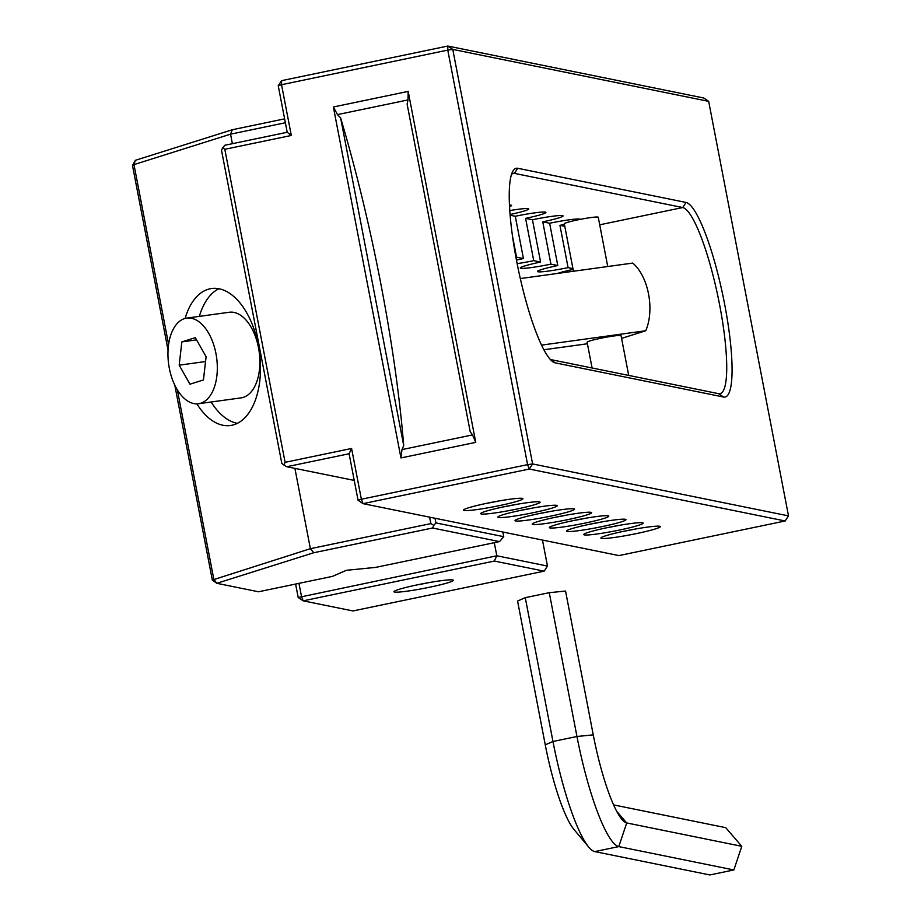 <?xml version="1.0" encoding="UTF-8"?>
<svg xmlns="http://www.w3.org/2000/svg" width="921" height="921" viewBox="0 0 921 921"><rect width="100%" height="100%" fill="white"/><g stroke="black" fill="none" stroke-linecap="round" stroke-linejoin="round"><path stroke-width="1.38" d="M417.201 584.87A25.926 2.038 169.1 0 0 427.989 582.809L425.387 583.246M624.599 531.106A30.243 2.372 -10.9 0 1 660.184 526.432A30.243 2.372 -10.9 0 1 636.618 533.547A30.243 2.372 -10.9 0 1 600.964 537.841A30.243 2.372 -10.9 0 1 624.599 531.106M624.162 531.198A25.926 2.038 169.1 0 0 634.949 529.138A25.926 2.038 169.1 0 0 636.169 528.884M607.423 527.618A30.243 2.372 -10.9 0 1 643.008 522.955A30.243 2.372 -10.9 0 1 619.442 530.059A30.243 2.372 -10.9 0 1 583.787 534.353A30.243 2.372 -10.9 0 1 607.423 527.618M606.985 527.71A25.926 2.038 169.1 0 0 617.772 525.649A25.926 2.038 169.1 0 0 618.993 525.396M590.246 524.13A30.243 2.372 -10.9 0 1 625.831 519.467A30.243 2.372 -10.9 0 1 602.265 526.57A30.243 2.372 -10.9 0 1 566.611 530.864A30.243 2.372 -10.9 0 1 590.246 524.13M589.808 524.222A25.926 2.038 169.1 0 0 600.596 522.172A25.926 2.038 169.1 0 0 601.827 521.908M573.069 520.641A30.243 2.372 -10.9 0 1 608.654 515.979A30.243 2.372 -10.9 0 1 585.088 523.082A30.243 2.372 -10.9 0 1 549.434 527.388A30.243 2.372 -10.9 0 1 573.069 520.641M572.632 520.733A25.926 2.038 169.1 0 0 583.419 518.684A25.926 2.038 169.1 0 0 584.651 518.419M555.893 517.165A30.243 2.372 -10.9 0 1 591.478 512.49A30.243 2.372 -10.9 0 1 567.923 519.605A30.243 2.372 -10.9 0 1 532.269 523.899A30.243 2.372 -10.9 0 1 555.893 517.165M555.467 517.245A25.926 2.038 169.1 0 0 566.242 515.196A25.926 2.038 169.1 0 0 567.474 514.943M538.727 513.676A30.243 2.372 -10.9 0 1 574.301 509.002A30.243 2.372 -10.9 0 1 550.746 516.117A30.243 2.372 -10.9 0 1 515.092 520.411A30.243 2.372 -10.9 0 1 538.727 513.676M538.29 513.768A25.926 2.038 169.1 0 0 549.066 511.708A25.926 2.038 169.1 0 0 550.298 511.454M521.551 510.188A30.243 2.372 -10.9 0 1 557.136 505.525A30.243 2.372 -10.9 0 1 533.57 512.629A30.243 2.372 -10.9 0 1 497.916 516.923A30.243 2.372 -10.9 0 1 521.551 510.188M521.113 510.28A25.926 2.038 169.1 0 0 531.901 508.219A25.926 2.038 169.1 0 0 533.121 507.966M504.374 506.7A30.243 2.372 -10.9 0 1 539.959 502.037A30.243 2.372 -10.9 0 1 516.393 509.14A30.243 2.372 -10.9 0 1 480.739 513.434A30.243 2.372 -10.9 0 1 504.374 506.7M503.937 506.792A25.926 2.038 169.1 0 0 514.724 504.743A25.926 2.038 169.1 0 0 515.956 504.478M487.197 503.211A30.243 2.372 -10.9 0 1 522.783 498.549A30.243 2.372 -10.9 0 1 499.217 505.652A30.243 2.372 -10.9 0 1 463.562 509.958A30.243 2.372 -10.9 0 1 487.197 503.211M486.76 503.303A25.926 2.038 169.1 0 0 497.547 501.254A25.926 2.038 169.1 0 0 498.779 500.989M417.639 584.777A30.243 2.372 -10.9 0 1 453.224 580.115A30.243 2.372 -10.9 0 1 429.658 587.218A30.243 2.372 -10.9 0 1 394.004 591.512A30.243 2.372 -10.9 0 1 417.639 584.777M426.573 583.028L427.989 582.809A25.926 2.038 169.1 0 0 429.209 582.556M555.225 362.851A99.387 18.581 -101.8 0 1 552.911 361.803A99.387 18.581 -101.8 0 1 516.739 261.564A99.387 18.581 -101.8 0 1 513.135 170.765A99.387 18.581 -101.8 0 1 517.752 168.278L686.064 202.447A99.387 18.581 -101.8 0 1 724.551 303.734A99.387 18.581 -101.8 0 1 723.526 397.02L555.225 362.851L550.447 359.627M592.076 367.986L587.126 342.244A17.28 1.358 -10.9 0 1 600.653 338.283A17.28 1.358 -10.9 0 1 621.065 335.705L628.709 375.411M607.745 266.514L598.259 217.275A17.28 1.358 169.1 0 0 577.847 219.843A17.28 1.358 169.1 0 0 564.308 223.815L573.449 271.246M169.326 368.273A43.206 24.211 -97.8 0 0 198.533 403.732A43.206 24.211 -97.8 0 0 215.951 353.572A43.206 24.211 -97.8 0 0 186.744 318.113A43.206 24.211 -97.8 0 0 169.326 368.273M198.533 403.732L241.083 397.872A43.206 24.211 -97.8 0 0 258.502 347.712A43.206 24.211 -97.8 0 0 229.294 312.254L186.744 318.113M564.792 226.313L559.933 225.334A25.926 2.038 169.1 0 0 564.423 224.367M580.242 219.359A25.926 2.038 169.1 0 0 549.63 223.239L542.757 221.846A25.926 2.038 169.1 0 0 563.065 215.894A25.926 2.038 169.1 0 0 532.453 219.751L525.592 218.358A25.926 2.038 169.1 0 0 545.888 212.406A25.926 2.038 169.1 0 0 515.288 216.262L510.153 215.226M510.096 214.512A25.926 2.038 169.1 0 0 528.723 208.929A25.926 2.038 169.1 0 0 509.808 210.575M509.566 206.649A25.926 2.038 169.1 0 0 511.546 205.441A25.926 2.038 169.1 0 0 509.486 205.049M196.887 403.859A69.133 38.728 -97.8 0 0 230.434 425.502A69.133 38.728 -97.8 0 0 258.306 345.26A69.133 38.728 -97.8 0 0 211.565 288.526A69.133 38.728 -97.8 0 0 185.121 318.447M218.818 288.734A69.133 38.728 -97.8 0 0 199.339 316.387M298.968 583.35L301.489 596.44L303.159 600.837L352.973 610.945L544.138 571.158L494.324 561.05L303.159 600.837L298.197 597.476L295.606 584.052M224.816 149.306L285.096 462.319L351.592 448.481L361.366 499.24L527.595 464.633L447.767 50.102L281.538 84.709L291.312 135.468L224.816 149.306L222.767 147.717L224.862 145.253L287.202 132.279L278.234 85.745L281.584 80.657L447.813 46.05L703.713 97.994L708.675 101.356L452.775 49.412L532.603 463.942L788.503 515.887L708.675 101.356M520.296 278.568L632.692 263.084A43.206 24.211 -97.8 0 1 645.725 330.754L621.583 338.375M541.502 345.122L645.725 330.754M543.851 349.761L587.414 343.763M502.843 532.016L503.741 536.678L435.898 522.909L433.803 525.373L430.89 523.6L429.647 517.165M435 518.247L435.898 522.909M375.687 567.382L499.539 541.606L432.559 528.009L313.762 552.738L216.792 583.304L258.513 591.777L332.493 576.373L346.365 570.306L375.687 567.382M177.339 389.825L213.799 579.136L216.792 583.304L212.325 580.046L174.783 385.116M168.048 350.118L132.497 165.515L135.329 160.323L232.311 129.746L284.612 118.855M285.36 122.746L230.549 134.167L232.38 143.688M294.904 468.375L310.377 548.686L430.89 523.6M232.311 129.746L230.549 134.167L133.971 164.606L168.601 344.431M212.325 580.046L310.377 548.686L313.762 552.738M211.128 401.993A69.133 38.728 -97.8 0 0 237.365 423.349M285.096 462.319L283.852 464.955L281.803 463.367L221.524 150.353L222.767 147.717M512.502 236.121L516.554 257.178A25.926 2.038 169.1 0 1 515.933 257.304M525.592 218.358L533.731 260.655A25.926 2.038 169.1 0 1 517.142 263.659M515.288 216.262L523.427 258.571A25.926 2.038 169.1 0 0 516.462 260.102M542.757 221.846L550.908 264.143A25.926 2.038 169.1 0 1 520.296 267.999A25.926 2.038 169.1 0 1 540.604 262.048L532.453 219.751M559.933 225.334L568.084 267.631A25.926 2.038 169.1 0 1 537.473 271.488A25.926 2.038 169.1 0 1 557.781 265.536L549.63 223.239M573.092 269.416A25.926 2.038 169.1 0 0 557.504 273.445M523.427 258.571L516.554 257.178M540.604 262.048L533.731 260.655M557.781 265.536L550.908 264.143M572.943 268.621L568.084 267.631M618.935 555.582L785.164 520.975L529.264 469.042L363.035 503.649L618.935 555.582M408.176 91.409L475.754 442.356L400.957 457.933L333.367 106.986L408.176 91.409L408.015 99.928L337.477 114.607L340.632 117.946L403.72 445.591L401.982 449.598L472.531 434.919L470.217 431.753L407.117 104.108L408.015 99.928M358.062 500.276L361.366 499.24L363.035 503.649L358.062 500.276L349.105 453.754L286.765 466.728L354.24 480.417M494.289 542.699L496.81 555.777L547.477 566.058L542.469 540.063M298.197 597.476L496.81 555.777L494.324 561.05M550.344 359.512L718.564 393.658A95.059 17.775 78.2 0 0 720.015 393.658A95.059 17.775 78.2 0 0 718.806 300.707A95.059 17.775 78.2 0 0 682.726 207.536L514.413 173.378A95.059 17.775 78.2 0 0 512.951 173.367A95.059 17.775 78.2 0 0 511.708 173.908M403.72 445.591A345.674 64.62 78.2 0 0 340.632 117.946M203.437 379.947L206.097 356.68L195.298 337.65L181.84 341.898L179.181 365.165L189.979 384.195L203.437 379.947M205.544 361.539L179.181 365.165M196.553 339.872L181.84 341.898M499.539 541.606L503.741 536.678M432.559 528.009L433.803 525.373M132.497 165.515L133.971 164.606L135.329 160.323M337.477 114.607L333.367 106.986M401.982 449.598L400.957 457.933M475.754 442.356L472.531 434.919M547.477 566.058L544.138 571.158M785.164 520.975L788.503 515.887M529.264 469.042L532.603 463.942L527.595 464.633L529.264 469.042M452.775 49.412L447.813 46.05L447.767 50.102L452.775 49.412M278.234 85.745L281.538 84.709L281.584 80.657M349.105 453.754L351.592 448.481M283.852 464.955L286.765 466.728M291.312 135.468L287.202 132.279M616.702 811.332L626.717 822.948A86.424 16.152 78.2 0 1 621.836 819.322A86.424 16.152 78.2 0 1 593.251 734.866L565.552 591.052L549.261 592.675L576.96 736.501A108.022 20.193 78.2 0 0 618.785 846.595L733.853 869.954L709.861 874.95L594.793 851.591A108.022 20.193 78.2 0 1 588.703 847.055A108.022 20.193 78.2 0 1 552.968 741.486L545.267 744.859A86.424 16.152 78.2 0 0 573.852 829.303L588.703 847.055M594.793 851.591L618.785 846.595L626.717 822.948L741.785 846.307L733.853 869.954M613.57 804.896L725.713 827.657L741.785 846.307M549.261 592.675L525.269 597.671L552.968 741.486L576.96 736.501L593.251 734.866M525.269 597.671L517.567 601.045L545.267 744.859M599.709 224.816L682.726 207.536L686.064 202.447M511.685 173.942L514.413 173.378L517.752 168.278M718.564 393.658L723.526 397.02"/></g></svg>
